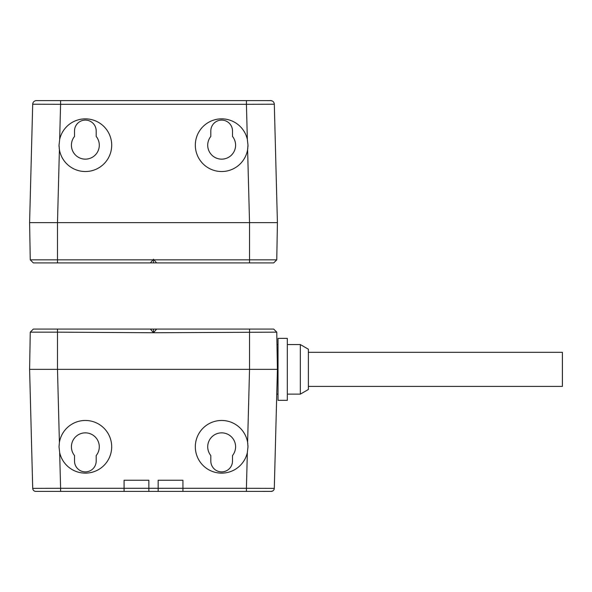 <?xml version="1.0" encoding="UTF-8"?>
<svg xmlns="http://www.w3.org/2000/svg" width="592" height="592" viewBox="0 0 592 592"><rect width="100%" height="100%" fill="white"/><g stroke="black" fill="none" stroke-linecap="round" stroke-linejoin="round"><path stroke-width="0.89" d="M47.464 488.333L32.715 488.378A3.101 3.101 -89.1 0 0 35.816 491.39L60.606 491.39L35.816 491.39A3.101 3.101 -89 0 1 32.715 488.378L60.606 488.296L60.606 491.39M273.689 329.078L57.476 329.078L57.476 332.149L153.506 332.756L276.76 332.149L273.689 329.078L276.76 332.149L277.411 369.349L274.296 488.378A3.101 3.101 61.7 0 1 271.203 491.39L182.935 491.39L182.935 480.245L158.153 480.245L158.153 491.397L148.858 491.39L245.924 491.39M59.666 452.562A26.329 26.329 0 0 0 111.688 446.79A26.329 26.329 0 0 0 87.572 420.557A26.329 26.329 0 0 0 59.4 442.379L59.03 446.79L59.666 452.562L60.606 488.296L124.076 488.296L124.076 480.245L124.076 488.296L148.858 488.304L148.858 480.245L124.076 480.245L148.858 480.245L148.858 491.397L61.072 491.39M246.413 491.39L246.413 488.296L274.296 488.378A3.101 3.101 89 0 1 271.203 491.39A3.101 3.101 89 0 0 274.296 488.378A3.101 3.101 61.7 0 1 271.203 491.39L270.736 491.39M195.323 446.79A26.329 26.329 0 0 0 247.345 452.562L247.989 446.79L247.611 442.379A26.329 26.329 0 0 0 219.44 420.557A26.329 26.329 0 0 0 195.323 446.79M277.411 369.349L29.6 369.349L30.259 332.149L29.607 369.349L32.715 488.378L29.6 369.349M182.935 488.304L182.935 480.245L158.153 480.245L158.153 488.304L246.413 488.296L247.345 452.562M210.811 461.042A10.841 10.841 0 0 0 221.652 471.883A10.841 10.841 0 0 0 232.501 461.042L232.501 455.551A13.942 13.942 0 0 0 221.652 432.856A13.942 13.942 0 0 0 210.811 455.551L210.811 461.042M247.656 442.616A26.329 26.329 0 0 1 247.826 443.882M247.952 445.443A26.329 26.329 0 0 1 247.989 446.79M96.2 455.551L96.2 461.042A10.841 10.841 0 0 1 85.359 471.883A10.841 10.841 0 0 1 74.518 461.042L74.518 455.551A13.942 13.942 0 0 1 85.359 432.856A13.942 13.942 0 0 1 96.2 455.551M57.476 329.078L33.322 329.078L30.259 332.149L57.476 332.149L57.476 369.349L249.535 369.349L247.611 442.379M153.506 329.078L153.506 332.756L150.412 329.078M153.506 332.756L156.606 329.078M278.033 369.349L278.033 400.325L287.327 400.325L287.327 338.372L278.033 338.372L278.033 369.349M300.344 344.566L308.388 349.213L308.388 389.484L300.344 394.131L300.344 344.566L287.327 344.566M562.4 352.314L562.4 386.391L562.4 352.314L308.388 352.314M124.076 488.304L124.076 491.397L60.791 491.39M270.063 100.603L270.596 100.603A3.715 3.715 115.2 0 1 274.311 104.222A3.715 3.715 91.1 0 0 270.596 100.603L251.267 100.603M36.941 100.603L55.715 100.603M270.596 100.603A3.715 3.715 115.2 0 1 274.311 104.222L246.427 104.318L246.427 100.603L36.415 100.603A3.715 3.715 -72.3 0 0 32.701 104.222L60.584 104.318L60.584 101.698M274.311 104.222L277.411 222.644L276.76 259.844L273.689 262.915L249.535 262.915L249.535 259.844L276.76 259.844L277.411 222.644L57.491 222.644L59.4 149.621A26.329 26.329 0 0 0 87.572 171.436A26.329 26.329 0 0 0 88.26 119.029A26.329 26.329 0 0 0 59.666 139.431L59.03 145.203L59.4 149.621M210.811 136.441L210.811 130.95A10.841 10.841 0 0 1 221.652 120.109A10.841 10.841 0 0 1 232.501 130.95L232.501 136.441A13.942 13.942 0 0 1 221.652 159.144A13.942 13.942 0 0 1 210.811 136.441M247.989 145.203L247.345 139.431A26.329 26.329 0 0 0 195.323 145.203A26.329 26.329 0 0 0 219.44 171.436A26.329 26.329 0 0 0 247.611 149.621L247.989 145.203A26.329 26.329 0 0 1 247.944 146.646M247.796 148.363A26.329 26.329 0 0 1 247.715 148.969M29.6 222.644L32.701 104.222L29.6 222.644L30.259 259.844L57.476 259.844L57.476 262.915L33.322 262.915L30.259 259.844L29.607 222.644L57.491 222.644M59.363 149.384A26.329 26.329 0 0 1 59.193 148.111M59.059 146.557A26.329 26.329 0 0 1 59.03 145.203M96.2 130.95A10.841 10.841 0 0 0 85.359 120.109A10.841 10.841 0 0 0 74.518 130.95L74.518 136.441A13.942 13.942 0 0 0 85.359 159.144A13.942 13.942 0 0 0 96.2 136.441L96.2 130.95M57.476 262.915L249.535 262.915M153.506 262.915L153.506 259.222L156.606 262.915M154.031 259.844L249.535 259.844L249.535 222.644L247.611 149.621M153.506 259.222L150.412 262.915M57.476 222.644L57.476 259.844L152.98 259.844M59.4 442.379L57.491 369.349M148.858 488.296L158.153 488.296M249.535 369.349L249.535 329.078M60.584 100.603L60.584 104.318L246.427 104.318L247.345 139.431M59.666 139.431L60.584 104.318M182.935 491.39L246.183 491.39M276.767 394.131L278.033 394.131M261.516 491.39C276.494 491.271 269.19 491.715 272.764 490.968M278.033 344.566L276.975 344.566M300.344 394.131L287.327 394.131M308.388 386.391L562.4 386.391M272.298 101.017C269.012 100.174 272.52 100.795 266.511 100.603L246.427 100.603"/></g></svg>
